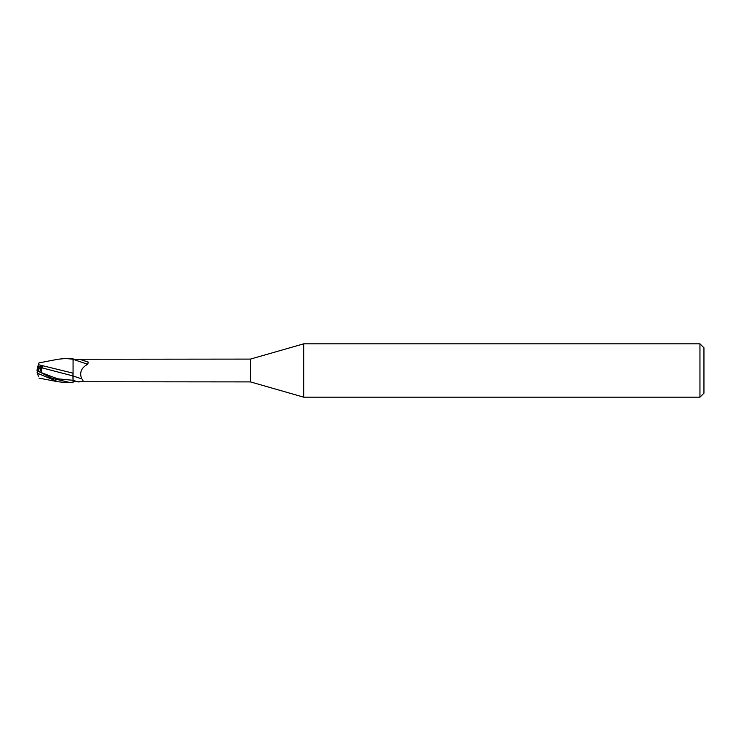 <?xml version="1.0" encoding="UTF-8"?>
<svg xmlns="http://www.w3.org/2000/svg" width="741" height="741" viewBox="0 0 741 741"><rect width="100%" height="100%" fill="white"/><g stroke="black" fill="none" stroke-linecap="round" stroke-linejoin="round"><path stroke-width="1.11" d="M38.384 371.167L38.384 367.193L41.496 367.203L39.745 371.852L41.505 367.203L37.596 367.184L37.05 370.509L42.061 372.899C41.042 371.825 41.061 370.148 42.107 367.879L42.256 366.647L37.772 366.638L38.273 365.1L37.596 367.184M303.717 397.176L250.458 381.902L250.458 359.098L303.717 343.824L699.949 343.824L703.95 347.825L703.95 393.175L699.949 397.176L303.717 397.176L303.717 343.824M699.949 397.176L699.949 343.824M72.942 376.428L73.072 382.847L72.951 373.056L73.063 382.375L65.977 382.504M73.063 359.339L73.063 358.625L65.597 358.496L73.063 359.209L73.063 363.118L73.063 359.209M250.458 381.902L73.063 381.754L73.063 382.375M73.063 359.246L250.458 359.098M73.063 360.302L74.248 359.635L79.935 359.348L88.207 362.043L87.827 364.183C81.278 367.749 79.25 372.63 81.732 378.818C84.224 380.874 82.918 381.902 77.824 381.902A18.034 0.824 -160.4 0 1 73.063 380.272M73.063 382.31L73.063 363.118M74.248 359.635A12.393 0.565 -160.4 0 0 87.827 364.183M79.935 359.348A13.023 0.593 -160.4 0 0 88.207 362.043M73.063 375.956A13.06 0.593 -160.4 0 0 81.732 378.818M73.063 373.158L38.412 364.683L38.995 362.886L58.048 359.237L65.597 358.496M38.384 369.509L42.256 366.647M37.078 370.5L38.384 369.833L37.078 370.5M69.969 382.504L52.065 378.336L37.05 370.648L37.05 369.815M38.273 375.9L37.05 370.509M37.05 372.13L37.402 373.223L58.048 381.763L65.597 382.504M37.726 366.776L38.449 364.563M42.107 367.879L72.951 375.937M38.412 376.317L37.402 373.223M42.061 372.899L57.539 378.799L73.063 380.3M37.05 370.611L40.023 371.991M58.048 381.763L38.995 378.114"/></g></svg>
